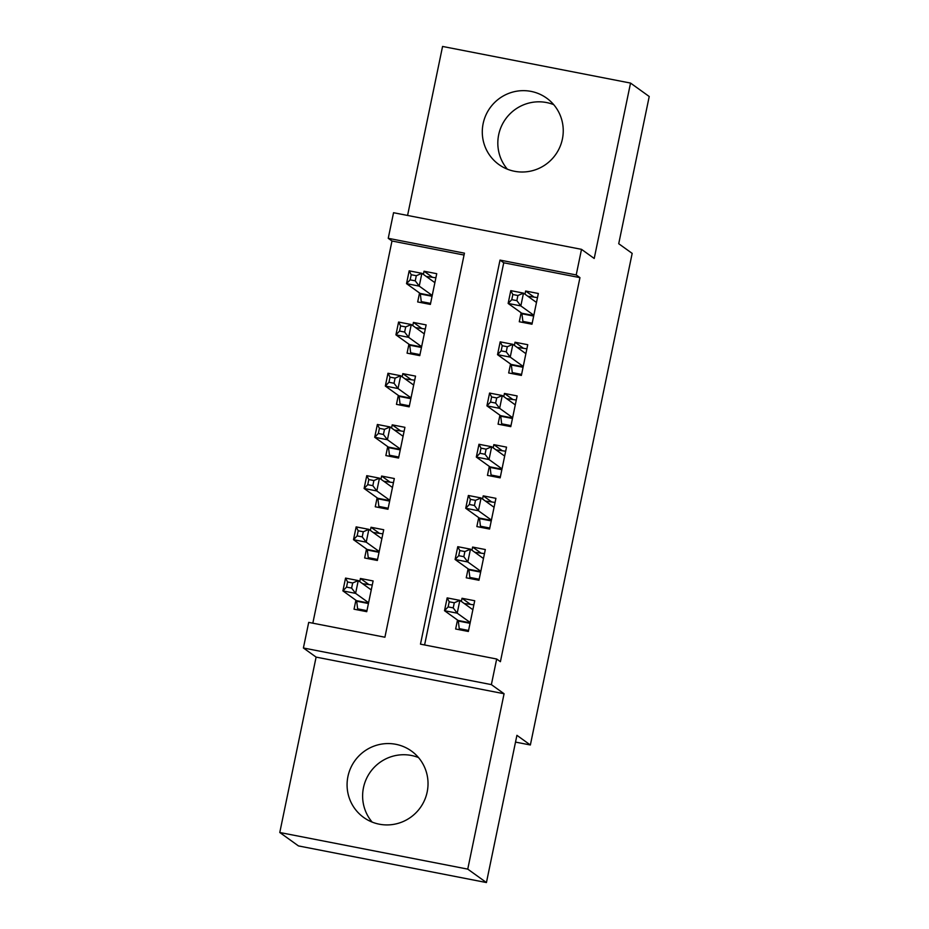 <?xml version="1.0" encoding="UTF-8"?>
<svg xmlns="http://www.w3.org/2000/svg" width="929" height="929" viewBox="0 0 929 929"><rect width="100%" height="100%" fill="white"/><g stroke="black" fill="none" stroke-linecap="round" stroke-linejoin="round"><path stroke-width="1.39" d="M507.362 169.183A40.899 40.261 125.7 0 1 498.676 134.775A40.899 40.261 125.7 0 1 553.719 104.652M483.138 123.615A40.899 40.261 -54.3 0 0 498.908 164.549A40.899 40.261 -54.3 0 0 562.393 139.06A40.899 40.261 -54.3 0 0 546.635 98.126A40.899 40.261 -54.3 0 0 483.138 123.615M418.503 757.565A40.899 40.261 -54.3 0 0 363.471 787.687A40.899 40.261 -54.3 0 0 372.146 822.084M347.934 776.516A40.899 40.261 -54.3 0 0 363.692 817.462A40.899 40.261 -54.3 0 0 427.177 791.961A40.899 40.261 -54.3 0 0 411.419 751.027A40.899 40.261 -54.3 0 0 347.934 776.516M388.241 238.312L393.548 212.718L581.508 249.344L576.212 274.949L500.011 260.097L420.477 644.157L496.678 659.009L491.371 684.615L303.4 647.989L308.707 622.384L384.908 637.224L464.442 253.164L388.241 238.312L391.98 241.006L312.829 623.185M515.514 742.097L530.366 744.988L632.173 253.385L618.726 243.723L649.22 96.5L630.536 83.076L442.564 46.45L407.576 215.447M530.366 744.988L516.919 735.327L486.436 882.55L298.464 845.924L279.78 832.5L467.751 869.126L504.075 693.742L491.371 684.615M504.075 693.742L316.104 657.105L279.78 832.5M316.104 657.105L303.4 647.989M486.436 882.55L467.751 869.126M521.134 312.783L519.276 321.748L531.98 324.221L538.344 293.494L525.64 291.021L524.99 294.191M510.532 363.994L508.674 372.959L521.378 375.432L527.742 344.705L515.038 342.232L514.376 345.402M499.93 415.205L498.072 424.17L510.776 426.643L517.128 395.917L504.435 393.443L503.773 396.613M489.316 466.416L487.47 475.369L500.162 477.843L506.526 447.128L493.833 444.643L493.171 447.824M478.714 517.616L476.856 526.58L489.56 529.054L495.923 498.327L483.219 495.854L482.569 499.024M468.111 568.827L466.253 577.792L478.958 580.265L485.321 549.538L472.617 547.065L471.967 550.235M368.558 584.329L360.406 578.477L359.755 581.647M355.9 600.239L354.042 609.203L366.746 611.677L373.11 580.95L360.406 578.477M379.16 533.118L371.019 527.266L370.357 530.436M366.502 549.027L364.656 557.992L377.348 560.466L383.712 529.739L371.019 527.266M389.774 481.907L381.622 476.054L380.96 479.225M377.116 497.816L375.258 506.781L387.962 509.255L394.314 478.528L381.622 476.054M400.376 430.708L392.224 424.843L391.562 428.025M387.718 446.617L385.86 455.57L398.564 458.043L404.928 427.328L392.224 424.843M410.978 379.496L402.826 373.644L402.176 376.814M398.32 395.406L396.462 404.359L409.166 406.844L415.53 376.117L402.826 373.644M421.58 328.285L413.428 322.433L412.778 325.603M408.923 344.194L407.076 353.159L419.769 355.633L426.132 324.906L413.428 322.433M464.059 255.045L391.98 241.006M419.536 292.983L417.678 301.948L430.371 304.422L436.735 273.695L424.042 271.222L423.38 274.392M496.678 659.009L500.406 661.692L579.951 277.632L503.739 262.779L424.599 644.958M457.509 620.038L455.651 629.003L468.355 631.476L474.719 600.749L462.015 598.276L461.353 601.446M581.508 249.344L594.212 258.471L630.536 83.076M579.951 277.632L576.212 274.949M503.739 262.779L500.011 260.097M470.167 604.129L462.015 598.276M432.194 277.074L424.042 271.222M480.769 552.918L472.617 547.065M491.371 501.706L483.219 495.854M501.974 450.507L493.833 444.643M512.587 399.296L504.435 393.443M523.19 348.085L515.038 342.232M533.792 296.874L525.64 291.021M461.272 630.094L459.24 628.643L468.564 630.454M464.198 603.49L473.86 604.849M459.24 628.643L458.311 621.036A5.249 0.836 101 0 0 458.102 620.467L444.503 610.701L447.163 597.893L459.855 600.366L472.861 609.714M454.281 602.77L459.855 600.366L457.207 613.175L444.503 610.701L448.138 606.904L453.224 607.891L454.281 602.77L449.206 601.783L448.138 606.904M470.202 622.511L457.207 613.175L453.224 607.891M447.163 597.893L449.206 601.783M372.262 585.049L362.589 583.691M366.955 610.655L357.642 608.843L359.662 610.295M371.252 589.915L358.257 580.567L355.598 593.376L342.906 590.89L356.504 600.668A5.249 0.836 -79 0 1 356.701 601.237L357.642 608.843M346.54 587.105L342.906 590.89L345.553 578.093L358.257 580.567L352.672 582.971L347.597 581.984L346.54 587.105L351.615 588.092L352.672 582.971M351.615 588.092L355.598 593.376L368.604 602.712M347.597 581.984L345.553 578.093M471.874 578.883L469.853 577.432L479.167 579.243M474.8 552.279L484.473 553.638M469.853 577.432L468.913 569.825A5.249 0.836 101 0 0 468.704 569.256L455.105 559.49L457.765 546.682L470.457 549.155L483.463 558.503M464.883 551.559L470.457 549.155L467.81 561.964L455.105 559.49L458.74 555.693L463.826 556.68L464.883 551.559L459.809 550.572L458.74 555.693M480.816 571.3L467.81 561.964L463.826 556.68M457.765 546.682L459.809 550.572M482.476 527.672L480.456 526.22L489.769 528.032M485.402 501.068L495.076 502.438M480.456 526.22L479.515 518.614A5.249 0.836 101 0 0 479.318 518.045L465.719 508.279L468.367 495.482L481.071 497.956L494.065 507.292M475.485 500.348L481.071 497.956L478.412 510.753L465.719 508.279L469.354 504.482L474.429 505.469L475.485 500.348L470.411 499.361L469.354 504.482M491.418 520.089L478.412 510.753L474.429 505.469M468.367 495.482L470.411 499.361M493.078 476.472L491.058 475.009L500.371 476.832M496.016 449.857L505.678 451.227M491.058 475.009L490.117 467.415A5.249 0.836 101 0 0 489.92 466.846L476.322 457.068L478.969 444.271L491.673 446.744L504.668 456.081M486.099 449.148L491.673 446.744L489.026 459.541L476.322 457.068L479.956 453.271L485.031 454.269L486.099 449.148L481.013 448.15L479.956 453.271M502.02 468.89L489.026 459.541L485.031 454.269M478.969 444.271L481.013 448.15M503.692 425.261L501.66 423.81L510.985 425.621M506.619 398.657L516.28 400.016M501.66 423.81L500.731 416.204A5.249 0.836 101 0 0 500.522 415.635L486.924 405.857L489.571 393.06L502.275 395.533L515.281 404.881M496.701 397.937L502.275 395.533L499.628 408.342L486.924 405.857L490.558 402.071L495.645 403.058L496.701 397.937L491.615 396.95L490.558 402.071M512.622 417.678L499.628 408.342L495.645 403.058M489.571 393.06L491.615 396.95M382.864 533.838L373.203 532.48M377.557 559.444L368.244 557.632L370.265 559.084M381.854 538.704L368.859 529.356L366.212 542.164L353.508 539.691L367.106 549.457A5.249 0.836 -79 0 1 367.303 550.026L368.244 557.632M357.142 535.894L353.508 539.691L356.155 526.882L368.859 529.356L363.285 531.76L358.199 530.773L357.142 535.894L362.217 536.881L363.285 531.76M362.217 536.881L366.212 542.164L379.206 551.501M358.199 530.773L356.155 526.882M393.466 482.639L383.805 481.268M388.171 508.233L378.846 506.421L380.878 507.873M392.468 487.493L379.462 478.156L376.814 490.953L364.11 488.48L377.708 498.246A5.249 0.836 -79 0 1 377.917 498.815L378.846 506.421M367.745 484.683L364.11 488.48L366.758 475.671L379.462 478.156L373.888 480.548L368.801 479.561L367.745 484.683L372.831 485.67L373.888 480.548M372.831 485.67L376.814 490.953L389.808 500.29M368.801 479.561L366.758 475.671M404.08 431.428L394.407 430.057M398.773 457.033L389.46 455.21L391.481 456.662M403.07 436.282L390.064 426.945L387.416 439.742L374.712 437.269L388.31 447.046A5.249 0.836 -79 0 1 388.519 447.615L389.46 455.21M378.347 433.471L374.712 437.269L377.371 424.472L390.064 426.945L384.49 429.349L379.415 428.35L378.347 433.471L383.433 434.47L384.49 429.349M383.433 434.47L387.416 439.742L400.422 449.09M379.415 428.35L377.371 424.472M414.682 380.216L405.009 378.858M409.375 405.822L400.062 404.01L402.083 405.462M413.672 385.07L400.678 375.734L398.018 388.543L385.326 386.058L398.924 395.835A5.249 0.836 -79 0 1 399.122 396.404L400.062 404.01M388.961 382.26L385.326 386.058L387.974 373.261L400.678 375.734L395.092 378.138L390.017 377.151L388.961 382.26L394.035 383.259L395.092 378.138M394.035 383.259L398.018 388.543L411.024 397.879M390.017 377.151L387.974 373.261M514.294 374.05L512.274 372.599L521.587 374.41M517.221 347.446L526.894 348.805M512.274 372.599L511.333 364.992A5.249 0.836 101 0 0 511.124 364.423L497.526 354.657L500.185 341.849L512.878 344.322L525.884 353.67M507.304 346.726L512.878 344.322L510.23 357.131L497.526 354.657L501.161 350.86L506.247 351.847L507.304 346.726L502.229 345.739L501.161 350.86M523.236 366.467L510.23 357.131L506.247 351.847M500.185 341.849L502.229 345.739M425.285 329.005L415.623 327.647M419.978 354.611L410.664 352.799L412.685 354.251M424.274 333.871L411.28 324.523L408.621 337.332L395.928 334.858L409.526 344.624A5.249 0.836 -79 0 1 409.724 345.193L410.664 352.799M399.563 331.061L395.928 334.858L398.576 322.049L411.28 324.523L405.706 326.927L400.62 325.94L399.563 331.061L404.638 332.048L405.706 326.927M404.638 332.048L408.621 337.332L421.627 346.668M400.62 325.94L398.576 322.049M524.897 322.839L522.876 321.388L532.189 323.199M527.823 296.235L537.496 297.605M522.876 321.388L521.935 313.781A5.249 0.836 101 0 0 521.738 313.212L508.14 303.446L510.787 290.638L523.491 293.123L536.486 302.459M517.906 295.515L523.491 293.123L520.832 305.92L508.14 303.446L511.774 299.649L516.849 300.636L517.906 295.515L512.831 294.528L511.774 299.649M533.838 315.256L520.832 305.92L516.849 300.636M510.787 290.638L512.831 294.528M435.887 277.794L426.225 276.436M430.591 303.4L421.267 301.588L423.287 303.04M434.888 282.66L421.882 273.323L419.234 286.12L406.53 283.647L420.129 293.413A5.249 0.836 -79 0 1 420.326 293.982L421.267 301.588M410.165 279.85L406.53 283.647L409.178 270.838L421.882 273.323L416.308 275.716L411.222 274.729L410.165 279.85L415.24 280.837L416.308 275.716M415.24 280.837L419.234 286.12L432.229 295.457M411.222 274.729L409.178 270.838M470.039 623.324L458.311 621.036M470.144 622.813L458.102 620.467M356.504 600.668L368.546 603.014M356.701 601.237L368.43 603.525M480.641 572.113L468.913 569.825M480.746 571.602L468.704 569.256M491.244 520.902L479.515 518.614M491.36 520.391L479.318 518.045M501.857 469.702L490.117 467.415M501.962 469.191L489.92 466.846M512.46 418.491L500.731 416.204M512.564 417.98L500.522 415.635M367.106 549.457L379.148 551.803M367.303 550.026L379.044 552.314M377.708 498.246L389.75 500.592M377.917 498.815L389.646 501.103M388.31 447.046L400.353 449.392M388.519 447.615L400.248 449.903M398.924 395.835L410.955 398.181M399.122 396.404L410.85 398.692M523.062 367.28L511.333 364.992M523.166 366.769L511.124 364.423M409.526 344.624L421.569 346.97M409.724 345.193L421.464 347.481M533.664 316.069L521.935 313.781M533.769 315.558L521.738 313.212M420.129 293.413L432.171 295.759M420.326 293.982L432.066 296.27"/></g></svg>
